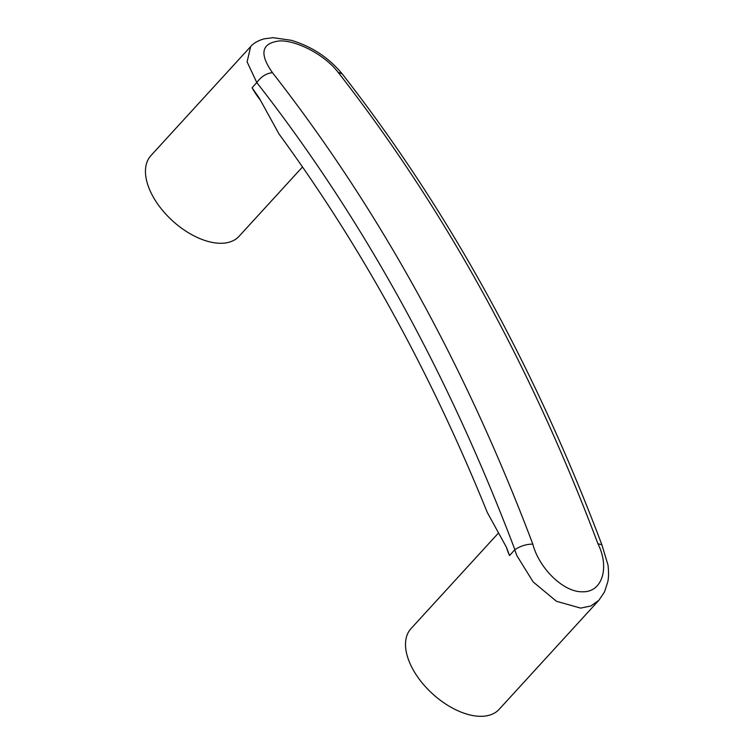 <?xml version="1.0" encoding="UTF-8"?>
<svg xmlns="http://www.w3.org/2000/svg" width="754" height="754" viewBox="0 0 754 754"><rect width="100%" height="100%" fill="white"/><g stroke="black" fill="none" stroke-linecap="round" stroke-linejoin="round"><path stroke-width="1.13" d="M498.554 532.927L410.958 628.676A59.755 33.506 42.5 0 0 412.872 669.269A59.755 33.506 42.5 0 0 456.999 710.343A59.755 33.506 42.5 0 0 499.139 709.335L598.883 600.297L590.853 605.98L580.627 608.101L556.471 601.296L533.191 581.965L516.858 555.613L514.746 549.826L509.516 555.547A59.755 33.506 -137.5 0 1 506.481 547.338M514.746 549.826L514.897 549.694C448.046 372.928 362.014 217.218 256.794 82.563L247.095 61.885L250.658 46.588L150.904 155.626A59.755 33.506 42.5 0 0 152.817 196.228A59.755 33.506 42.5 0 0 196.935 237.303A59.755 33.506 42.5 0 0 239.075 236.294L302.514 166.954M509.516 555.547L506.509 547.395L487.282 512.456C430.591 372.401 361.175 246.247 279.027 134.023L259.188 97.973L252.081 87.766L256.794 82.563C261.176 76.588 266.398 73.298 272.458 72.676C378.64 208.556 465.425 365.709 532.824 544.134C538.912 567.988 563.445 592.503 582.719 591.786C602.371 592.286 609.826 567.432 597.922 543.719C530.693 365.294 444.068 208.142 338.065 72.261C325.304 55.372 297.444 40.452 279.857 40.895C261.478 42.94 259.018 53.534 272.458 72.676M250.658 46.588C253.589 43.138 258.122 40.537 264.258 38.812L273.099 37.7L291.242 40.292C308.914 45.636 326.84 55.372 342.231 73.901L338.065 72.261M532.824 544.134C526.481 544.105 520.505 545.962 514.897 549.694M342.231 73.901C448.206 209.744 534.756 366.698 601.871 544.774L597.922 543.719M260.403 100.178A59.755 33.506 -137.5 0 1 252.081 87.766M598.883 600.297L604.538 591.871L607.743 581.956C608.704 577.969 608.798 572.352 608.016 565.095L601.843 544.69"/></g></svg>
